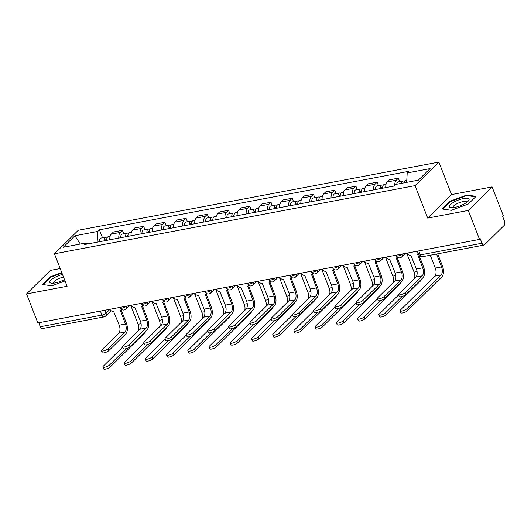 <?xml version="1.0" encoding="UTF-8"?>
<svg xmlns="http://www.w3.org/2000/svg" width="531" height="531" viewBox="0 0 531 531"><rect width="100%" height="100%" fill="white"/><g stroke="black" fill="none" stroke-linecap="round" stroke-linejoin="round"><path stroke-width="0.8" d="M60.195 268.553L50.385 270.405L26.55 293.935L37.847 322.908L479.546 239.415L468.249 210.435L492.084 186.912L451.536 194.578L438.878 162.101L78.276 230.268L54.441 253.798L415.043 185.631L427.701 218.102L468.249 210.435M492.084 186.912L503.388 215.885L502.691 216.575L504.45 221.088A3.259 1.719 79.3 0 1 504.198 225.37L484.531 244.778A3.259 1.719 79.3 0 1 484 245.07L422.357 256.725A3.259 1.719 -100.7 0 1 420.36 254.893L482.002 243.238A3.259 1.719 79.3 0 0 484 245.07M26.55 293.935L67.098 286.269L54.441 253.798M100.386 311.086L101.945 315.089A3.259 1.719 -100.7 0 0 103.943 316.914L42.301 328.57A3.259 1.719 -100.7 0 1 40.303 326.738L101.945 315.089A3.259 0.923 -21.3 0 0 106.054 313.197L109.93 309.374M38.743 322.742L40.303 326.738M482.002 243.238L480.243 238.724L479.546 239.415M394.725 185.266A7.5 3.956 -100.7 0 1 396.239 180.248L398.363 178.157L389.382 179.856L387.258 181.947A7.5 3.956 79.3 0 0 385.765 187.616M399.704 181.609L398.363 178.157M373.519 189.932A7.5 3.956 -100.7 0 1 375.012 184.264L377.129 182.173L368.149 183.865L366.032 185.963A7.5 3.956 79.3 0 0 364.538 191.625M378.477 185.624L377.129 182.173M352.292 193.941A7.5 3.956 -100.7 0 1 353.785 188.273L355.903 186.182L346.922 187.881L344.805 189.972A7.5 3.956 79.3 0 0 343.311 195.64M357.25 189.633L355.903 186.182M331.065 197.957A7.5 3.956 -100.7 0 1 332.559 192.288L334.676 190.198L325.695 191.897L323.578 193.988A7.5 3.956 79.3 0 0 322.085 199.649M336.023 193.649L334.676 190.198M309.839 201.966A7.5 3.956 -100.7 0 1 311.332 196.304L313.449 194.207L304.469 195.906L302.351 197.997A7.5 3.956 79.3 0 0 300.858 203.665M314.797 197.658L313.449 194.207M288.605 205.982A7.5 3.956 -100.7 0 1 290.099 200.313L292.223 198.222L283.242 199.921L281.118 202.012A7.5 3.956 79.3 0 0 279.625 207.681M293.563 201.674L292.223 198.222M267.378 209.991A7.5 3.956 -100.7 0 1 268.872 204.329L270.996 202.238L262.015 203.931L259.891 206.028A7.5 3.956 79.3 0 0 258.398 211.69M272.337 205.683L270.996 202.238M246.152 214.006A7.5 3.956 -100.7 0 1 247.645 208.338L249.762 206.247L240.782 207.946L238.665 210.037A7.5 3.956 79.3 0 0 237.171 215.705M251.11 209.699L249.762 206.247M224.925 218.022A7.5 3.956 -100.7 0 1 226.418 212.354L228.536 210.263L219.555 211.962L217.438 214.053A7.5 3.956 79.3 0 0 215.944 219.715M229.883 213.714L228.536 210.263M203.698 222.031A7.5 3.956 -100.7 0 1 205.192 216.363L207.309 214.272L198.328 215.971L196.211 218.062A7.5 3.956 79.3 0 0 194.718 223.73M208.656 217.723L207.309 214.272M182.472 226.047A7.5 3.956 -100.7 0 1 183.965 220.378L186.082 218.287L177.102 219.987L174.984 222.077A7.5 3.956 79.3 0 0 173.491 227.739M187.43 221.739L186.082 218.287M161.245 230.056A7.5 3.956 -100.7 0 1 162.738 224.394L164.856 222.297L155.875 223.996L153.751 226.087A7.5 3.956 79.3 0 0 152.258 231.755M166.203 225.748L164.856 222.297M140.011 234.071A7.5 3.956 -100.7 0 1 141.505 228.403L143.629 226.312L134.648 228.011L132.524 230.102A7.5 3.956 79.3 0 0 131.031 235.771M144.97 229.764L143.629 226.312M118.785 238.08A7.5 3.956 -100.7 0 1 120.278 232.419L122.402 230.328L113.415 232.02L111.298 234.118A7.5 3.956 79.3 0 0 109.804 239.78M123.743 233.773L122.402 230.328M406.653 182.365L407.211 172.94L430.077 168.619L418.401 180.142L395.535 184.463L393.902 186.076L84.469 244.572L86.102 242.959L63.242 247.28L74.917 235.757L97.777 231.436L97.14 242.176M407.211 172.94L408.85 171.327L99.41 229.823L97.777 231.436M438.878 162.101L415.043 185.631M451.536 194.578L427.701 218.102M442.071 208.962L451.337 210.303L468.335 203.997L476.081 196.357L466.822 195.016L449.817 201.322L442.071 208.962M61.769 272.595L50.299 276.843L42.56 284.49L51.819 285.824L65.021 280.932M102.516 237.788L99.41 229.823M87.734 243.955L86.102 242.959M80.34 244.048L74.917 235.757M450.022 201.846L449.817 201.322M467.048 195.594L466.822 195.016M50.505 277.368L50.299 276.843M419.039 255.331L423.565 266.934A8.23 4.341 -100.7 0 1 422.922 277.753L405.93 294.519A3.75 1.062 158.7 0 1 402.166 296.451A3.75 1.062 158.7 0 1 399.305 296.471L398.569 294.579A3.75 1.062 -21.3 0 0 401.429 294.559A3.75 1.062 -21.3 0 0 405.193 292.627L422.185 275.854A6.113 3.226 79.3 0 0 422.663 267.823L417.472 253.951A3.259 2.609 -134.6 0 0 418.295 253.626M422.185 275.854L415.926 277.043L398.934 293.809A3.75 1.062 -21.3 0 0 398.569 294.579M407.078 253.114A3.259 2.609 -134.6 0 0 410.802 255.212L416.404 269.011A6.113 3.226 79.3 0 1 415.926 277.043M437.697 253.825L442.456 266.031A8.23 4.341 -100.7 0 1 441.819 276.85L407.45 310.761A3.75 1.062 158.7 0 1 403.686 312.699A3.75 1.062 158.7 0 1 400.825 312.719L400.089 310.821A3.75 1.062 -21.3 0 0 402.949 310.801A3.75 1.062 -21.3 0 0 406.713 308.869L441.075 274.952A6.113 3.226 79.3 0 0 441.553 266.92L436.535 254.044M430.276 255.225L435.294 268.102A6.113 3.226 79.3 0 1 434.816 276.14L400.454 310.051A3.75 1.062 -21.3 0 0 400.089 310.821M403.952 182.87A4.075 2.151 -100.7 0 1 405.405 180.533L406.779 180.274M401.642 183.308A4.075 2.151 -100.7 0 1 403.089 180.971A4.075 2.151 -100.7 0 1 404.37 181.403M396.743 184.237A4.075 2.151 -100.7 0 1 398.19 181.894L403.089 180.971M397.128 257.595L402.339 270.943A8.23 4.341 -100.7 0 1 401.695 281.762L384.703 298.535A3.75 1.062 158.7 0 1 380.939 300.466A3.75 1.062 158.7 0 1 378.079 300.486L377.342 298.595A3.75 1.062 -21.3 0 0 380.203 298.575A3.75 1.062 -21.3 0 0 383.966 296.637L400.958 279.87A6.113 3.226 79.3 0 0 401.429 271.839L396.245 257.966A3.259 2.609 -134.6 0 0 397.4 257.376A3.259 2.609 -134.6 0 0 397.493 257.276L397.4 257.376M400.958 279.87L394.699 281.052L377.707 297.825A3.75 1.062 -21.3 0 0 377.342 298.595M385.851 257.123A3.259 2.609 -134.6 0 0 389.575 259.228L395.17 273.02A6.113 3.226 79.3 0 1 394.699 281.052M375.902 261.61L381.105 274.958A8.23 4.341 -100.7 0 1 380.468 285.778L363.476 302.544A3.75 1.062 158.7 0 1 359.713 304.475A3.75 1.062 158.7 0 1 356.852 304.502L356.115 302.604A3.75 1.062 -21.3 0 0 358.976 302.584A3.75 1.062 -21.3 0 0 362.733 300.652L379.725 283.886A6.113 3.226 79.3 0 0 380.203 275.848L375.012 261.975A3.259 2.609 -134.6 0 0 376.167 261.385A3.259 2.609 -134.6 0 0 376.267 261.285L376.167 261.385M379.725 283.886L373.466 285.067L356.474 301.834A3.75 1.062 -21.3 0 0 356.115 302.604M364.624 261.139A3.259 2.609 -134.6 0 0 368.348 263.237L373.943 277.036A6.113 3.226 79.3 0 1 373.466 285.067M469.112 199.271A10.593 3.007 -21.3 0 0 458.678 199.928A10.593 3.007 -21.3 0 0 449.272 206.625A10.593 3.007 -21.3 0 0 451.277 207.694A10.593 3.007 -21.3 0 0 468.223 201.083A10.593 3.007 -21.3 0 0 469.112 199.271M466.643 202.43A7.255 2.058 -21.3 0 0 466.656 202.158A7.255 2.058 -21.3 0 0 466.623 202.039A7.255 2.058 -21.3 0 0 459.315 202.676A7.255 2.058 -21.3 0 0 453.069 207.19A7.255 2.058 -21.3 0 0 453.102 207.309A7.255 2.058 -21.3 0 0 453.355 207.614M442.721 209.055L450.222 201.654L466.696 195.547L475.597 196.835M62.472 274.401A10.593 3.007 -21.3 0 0 49.755 282.153A10.593 3.007 -21.3 0 0 51.759 283.215A10.593 3.007 -21.3 0 0 64.49 279.578M63.534 277.129A7.255 2.058 -21.3 0 0 56.698 279.638A7.255 2.058 -21.3 0 0 53.558 282.718A7.255 2.058 -21.3 0 0 53.585 282.831A7.255 2.058 -21.3 0 0 53.837 283.136M43.203 284.583L50.704 277.175L61.935 273.014M421.733 278.928A8.23 4.341 -100.7 0 1 420.585 280.859L386.223 314.777A3.75 1.062 158.7 0 1 382.459 316.708A3.75 1.062 158.7 0 1 379.599 316.728L378.862 314.837A3.75 1.062 -21.3 0 0 381.723 314.817A3.75 1.062 -21.3 0 0 385.486 312.885L402.12 296.464M398.681 294.864L379.227 314.067A3.75 1.062 -21.3 0 0 378.862 314.837M382.718 188.193A4.075 2.151 -100.7 0 1 384.178 184.542L386.07 184.184M414.532 278.41A6.113 3.226 79.3 0 0 414.067 272.118L406.686 253.187M381.543 188.412A1.958 1.029 -100.7 0 1 382.254 187.065A1.958 1.029 -100.7 0 1 382.705 187.151M380.402 188.624A4.075 2.151 -100.7 0 1 381.862 184.98A4.075 2.151 -100.7 0 1 383.143 185.419M375.503 189.554A4.075 2.151 -100.7 0 1 376.964 185.91L381.862 184.98M400.5 282.937A8.23 4.341 -100.7 0 1 399.358 284.875L364.996 318.786A3.75 1.062 158.7 0 1 361.233 320.724A3.75 1.062 158.7 0 1 358.372 320.744L357.635 318.852A3.75 1.062 -21.3 0 0 360.496 318.826A3.75 1.062 -21.3 0 0 364.259 316.894L380.893 300.48M377.455 298.88L358 318.082A3.75 1.062 -21.3 0 0 357.635 318.852M361.492 192.202A4.075 2.151 -100.7 0 1 362.945 188.558L364.843 188.2M393.305 282.426A6.113 3.226 79.3 0 0 392.84 276.133L385.46 257.196M360.317 192.428A1.958 1.029 -100.7 0 1 361.027 191.074A1.958 1.029 -100.7 0 1 361.478 191.167M359.175 192.64A4.075 2.151 -100.7 0 1 360.635 188.996A4.075 2.151 -100.7 0 1 361.916 189.428M354.277 193.569A4.075 2.151 -100.7 0 1 355.737 189.919L360.635 188.996M354.675 265.619L359.879 278.974A8.23 4.341 -100.7 0 1 359.235 289.787L342.249 306.56A3.75 1.062 158.7 0 1 338.486 308.491A3.75 1.062 158.7 0 1 335.625 308.511L334.888 306.619A3.75 1.062 -21.3 0 0 337.749 306.599A3.75 1.062 -21.3 0 0 341.506 304.668L358.498 287.895A6.113 3.226 79.3 0 0 358.976 279.864L353.785 265.991A3.259 2.609 -134.6 0 0 354.94 265.4A3.259 2.609 -134.6 0 0 355.04 265.301L354.94 265.4M358.498 287.895L352.239 289.076L335.247 305.849A3.75 1.062 -21.3 0 0 334.888 306.619M343.391 265.148A3.259 2.609 -134.6 0 0 347.121 267.252L352.717 281.045A6.113 3.226 79.3 0 1 352.239 289.076M333.448 269.635L338.652 282.983A8.23 4.341 -100.7 0 1 338.008 293.802L321.016 310.569A3.75 1.062 158.7 0 1 317.259 312.507A3.75 1.062 158.7 0 1 314.398 312.527L313.655 310.635A3.75 1.062 -21.3 0 0 316.516 310.608A3.75 1.062 -21.3 0 0 320.279 308.677L337.271 291.911A6.113 3.226 79.3 0 0 337.749 283.879L332.559 270.007A3.259 2.609 -134.6 0 0 333.714 269.409A3.259 2.609 -134.6 0 0 333.807 269.31L333.714 269.409M337.271 291.911L331.012 293.092L314.02 309.858A3.75 1.062 -21.3 0 0 313.655 310.635M322.164 269.164A3.259 2.609 -134.6 0 0 325.895 271.268L331.49 285.061A6.113 3.226 79.3 0 1 331.012 293.092M312.221 273.651L317.425 286.999A8.23 4.341 -100.7 0 1 316.781 297.811L299.789 314.584A3.75 1.062 158.7 0 1 296.026 316.516A3.75 1.062 158.7 0 1 293.165 316.536L292.428 314.644A3.75 1.062 -21.3 0 0 295.289 314.624A3.75 1.062 -21.3 0 0 299.053 312.693L316.045 295.92A6.113 3.226 79.3 0 0 316.522 287.888L311.332 274.016A3.259 2.609 -134.6 0 0 312.487 273.425A3.259 2.609 -134.6 0 0 312.58 273.326L312.487 273.425M316.045 295.92L309.785 297.108L292.793 313.874A3.75 1.062 -21.3 0 0 292.428 314.644M300.938 273.173A3.259 2.609 -134.6 0 0 304.661 275.277L310.263 289.07A6.113 3.226 79.3 0 1 309.785 297.108M379.273 286.952A8.23 4.341 -100.7 0 1 378.132 288.884L343.769 322.802A3.75 1.062 158.7 0 1 340.006 324.733A3.75 1.062 158.7 0 1 337.145 324.753L336.408 322.861A3.75 1.062 -21.3 0 0 339.269 322.841A3.75 1.062 -21.3 0 0 343.033 320.91L359.66 304.495M356.221 302.889L336.767 322.091A3.75 1.062 -21.3 0 0 336.408 322.861M340.258 196.218A4.075 2.151 -100.7 0 1 341.718 192.567L343.617 192.209M372.078 286.435A6.113 3.226 79.3 0 0 371.614 280.142L364.233 261.212M339.09 196.437A1.958 1.029 -100.7 0 1 339.8 195.089A1.958 1.029 -100.7 0 1 340.245 195.176M337.948 196.656A4.075 2.151 -100.7 0 1 339.409 193.005A4.075 2.151 -100.7 0 1 340.69 193.443M333.05 197.578A4.075 2.151 -100.7 0 1 334.51 193.934L339.409 193.005M358.047 290.961A8.23 4.341 -100.7 0 1 356.905 292.9L322.543 326.817A3.75 1.062 158.7 0 1 318.779 328.749A3.75 1.062 158.7 0 1 315.918 328.769L315.182 326.877A3.75 1.062 -21.3 0 0 318.042 326.857A3.75 1.062 -21.3 0 0 321.799 324.919L338.433 308.504M334.995 306.905L315.54 326.107A3.75 1.062 -21.3 0 0 315.182 326.877M319.031 200.227A4.075 2.151 -100.7 0 1 320.492 196.583L322.39 196.224M350.852 290.45A6.113 3.226 79.3 0 0 350.387 284.158L343.006 265.221M317.863 200.452A1.958 1.029 -100.7 0 1 318.573 199.105A1.958 1.029 -100.7 0 1 319.018 199.191M316.722 200.665A4.075 2.151 -100.7 0 1 318.182 197.021A4.075 2.151 -100.7 0 1 319.463 197.452M311.823 201.594A4.075 2.151 -100.7 0 1 313.283 197.944L318.182 197.021M336.82 294.977A8.23 4.341 -100.7 0 1 335.678 296.909L301.309 330.826A3.75 1.062 158.7 0 1 297.552 332.758A3.75 1.062 158.7 0 1 294.692 332.778L293.948 330.886A3.75 1.062 -21.3 0 0 296.809 330.866A3.75 1.062 -21.3 0 0 300.573 328.935L317.206 312.52M313.768 310.92L294.313 330.116A3.75 1.062 -21.3 0 0 293.948 330.886M297.805 204.243A4.075 2.151 -100.7 0 1 299.265 200.599L301.163 200.24M329.625 294.459A6.113 3.226 79.3 0 0 329.154 288.167L321.773 269.237M296.637 204.462A1.958 1.029 -100.7 0 1 297.347 203.114A1.958 1.029 -100.7 0 1 297.791 203.207M295.495 204.681A4.075 2.151 -100.7 0 1 296.955 201.03A4.075 2.151 -100.7 0 1 298.23 201.468M290.596 205.603A4.075 2.151 -100.7 0 1 292.05 201.959L296.955 201.03M290.995 277.66L296.198 291.008A8.23 4.341 -100.7 0 1 295.555 301.827L278.563 318.6A3.75 1.062 158.7 0 1 274.799 320.532A3.75 1.062 158.7 0 1 271.938 320.551L271.202 318.66A3.75 1.062 -21.3 0 0 274.062 318.64A3.75 1.062 -21.3 0 0 277.826 316.702L294.818 299.935A6.113 3.226 79.3 0 0 295.296 291.904L290.105 278.032A3.259 2.609 -134.6 0 0 291.26 277.441A3.259 2.609 -134.6 0 0 291.353 277.341L291.26 277.441M294.818 299.935L288.559 301.117L271.567 317.89A3.75 1.062 -21.3 0 0 271.202 318.66M279.711 277.189A3.259 2.609 -134.6 0 0 283.435 279.293L289.037 293.085A6.113 3.226 79.3 0 1 288.559 301.117M315.593 298.993A8.23 4.341 -100.7 0 1 314.452 300.924L280.083 334.842A3.75 1.062 158.7 0 1 276.319 336.773A3.75 1.062 158.7 0 1 273.458 336.793L272.722 334.902A3.75 1.062 -21.3 0 0 275.582 334.882A3.75 1.062 -21.3 0 0 279.346 332.95L295.979 316.529M292.541 314.929L273.087 334.132A3.75 1.062 -21.3 0 0 272.722 334.902M276.578 208.252A4.075 2.151 -100.7 0 1 278.038 204.608L279.93 204.249M308.398 298.475A6.113 3.226 79.3 0 0 307.927 292.183L300.546 273.253M275.403 208.477A1.958 1.029 -100.7 0 1 276.12 207.13A1.958 1.029 -100.7 0 1 276.565 207.216M274.261 208.69A4.075 2.151 -100.7 0 1 275.722 205.046A4.075 2.151 -100.7 0 1 277.003 205.484M269.363 209.619A4.075 2.151 -100.7 0 1 270.823 205.975L275.722 205.046M269.761 281.676L274.972 295.024A8.23 4.341 -100.7 0 1 274.328 305.843L257.336 322.609A3.75 1.062 158.7 0 1 253.572 324.541A3.75 1.062 158.7 0 1 250.712 324.56L249.975 322.669A3.75 1.062 -21.3 0 0 252.836 322.649A3.75 1.062 -21.3 0 0 256.599 320.717L273.591 303.944A6.113 3.226 79.3 0 0 274.069 295.913L268.878 282.041A3.259 2.609 -134.6 0 0 270.033 281.45A3.259 2.609 -134.6 0 0 270.126 281.35L270.033 281.45M273.591 303.944L267.332 305.133L250.34 321.899A3.75 1.062 -21.3 0 0 249.975 322.669M258.484 281.204A3.259 2.609 -134.6 0 0 262.208 283.302L267.803 297.101A6.113 3.226 79.3 0 1 267.332 305.133M294.366 303.002A8.23 4.341 -100.7 0 1 293.225 304.94L258.856 338.851A3.75 1.062 158.7 0 1 255.092 340.789A3.75 1.062 158.7 0 1 252.232 340.809L251.495 338.911A3.75 1.062 -21.3 0 0 254.356 338.891A3.75 1.062 -21.3 0 0 258.119 336.959L274.753 320.545M271.314 318.945L251.86 338.141A3.75 1.062 -21.3 0 0 251.495 338.911M255.351 212.267A4.075 2.151 -100.7 0 1 256.812 208.623L258.703 208.265M287.171 302.491A6.113 3.226 79.3 0 0 286.7 296.192L279.319 277.262M254.176 212.486A1.958 1.029 -100.7 0 1 254.887 211.139A1.958 1.029 -100.7 0 1 255.338 211.232M253.035 212.705A4.075 2.151 -100.7 0 1 254.495 209.061A4.075 2.151 -100.7 0 1 255.776 209.493M248.136 213.628A4.075 2.151 -100.7 0 1 249.597 209.984L254.495 209.061M248.535 285.685L253.738 299.039A8.23 4.341 -100.7 0 1 253.101 309.852L236.109 326.625A3.75 1.062 158.7 0 1 232.346 328.556A3.75 1.062 158.7 0 1 229.485 328.576L228.748 326.684A3.75 1.062 -21.3 0 0 231.609 326.665A3.75 1.062 -21.3 0 0 235.372 324.733L252.358 307.96A6.113 3.226 79.3 0 0 252.836 299.929L247.652 286.056A3.259 2.609 -134.6 0 0 248.807 285.466A3.259 2.609 -134.6 0 0 248.9 285.366L248.807 285.466M252.358 307.96L246.099 309.142L229.113 325.915A3.75 1.062 -21.3 0 0 228.748 326.684M237.257 285.213A3.259 2.609 -134.6 0 0 240.981 287.317L246.576 301.11A6.113 3.226 79.3 0 1 246.099 309.142M273.133 307.018A8.23 4.341 -100.7 0 1 271.991 308.949L237.629 342.867A3.75 1.062 158.7 0 1 233.866 344.798A3.75 1.062 158.7 0 1 231.005 344.818L230.268 342.926A3.75 1.062 -21.3 0 0 233.129 342.907A3.75 1.062 -21.3 0 0 236.892 340.975L253.526 324.554M250.088 322.954L230.633 342.156A3.75 1.062 -21.3 0 0 230.268 342.926M234.125 216.283A4.075 2.151 -100.7 0 1 235.585 212.632L237.476 212.274M265.938 306.5A6.113 3.226 79.3 0 0 265.473 300.207L258.093 281.277M232.95 216.502A1.958 1.029 -100.7 0 1 233.66 215.155A1.958 1.029 -100.7 0 1 234.111 215.241M231.808 216.714A4.075 2.151 -100.7 0 1 233.268 213.07A4.075 2.151 -100.7 0 1 234.549 213.508M226.91 217.644A4.075 2.151 -100.7 0 1 228.37 214L233.268 213.07M227.308 289.7L232.512 303.048A8.23 4.341 -100.7 0 1 231.874 313.867L214.882 330.634A3.75 1.062 158.7 0 1 211.119 332.565A3.75 1.062 158.7 0 1 208.258 332.592L207.521 330.694A3.75 1.062 -21.3 0 0 210.382 330.674A3.75 1.062 -21.3 0 0 214.139 328.742L231.131 311.976A6.113 3.226 79.3 0 0 231.609 303.938L226.418 290.065A3.259 2.609 -134.6 0 0 227.573 289.475A3.259 2.609 -134.6 0 0 227.673 289.375M231.131 311.976L224.872 313.157L207.88 329.924A3.75 1.062 -21.3 0 0 207.521 330.694M216.031 289.229A3.259 2.609 -134.6 0 0 219.754 291.327L225.35 305.126A6.113 3.226 79.3 0 1 224.872 313.157M251.906 311.027A8.23 4.341 -100.7 0 1 250.765 312.965L216.402 346.876A3.75 1.062 158.7 0 1 212.639 348.814A3.75 1.062 158.7 0 1 209.778 348.834L209.041 346.942A3.75 1.062 -21.3 0 0 211.902 346.916A3.75 1.062 -21.3 0 0 215.666 344.984L232.299 328.57M228.861 326.97L209.406 346.172A3.75 1.062 -21.3 0 0 209.041 346.942M212.898 220.292A4.075 2.151 -100.7 0 1 214.351 216.648L216.25 216.29M244.711 310.516A6.113 3.226 79.3 0 0 244.247 304.223L236.866 285.286M211.723 220.518A1.958 1.029 -100.7 0 1 212.433 219.164A1.958 1.029 -100.7 0 1 212.878 219.257M210.581 220.73A4.075 2.151 -100.7 0 1 212.042 217.086A4.075 2.151 -100.7 0 1 213.323 217.518M205.683 221.659A4.075 2.151 -100.7 0 1 207.143 218.009L212.042 217.086M206.081 293.709L211.285 307.064A8.23 4.341 -100.7 0 1 210.641 317.877L193.649 334.649A3.75 1.062 158.7 0 1 189.892 336.581A3.75 1.062 158.7 0 1 187.031 336.601L186.288 334.709A3.75 1.062 -21.3 0 0 189.149 334.689A3.75 1.062 -21.3 0 0 192.912 332.758L209.904 315.985A6.113 3.226 79.3 0 0 210.382 307.953L205.192 294.081A3.259 2.609 -134.6 0 0 206.347 293.49A3.259 2.609 -134.6 0 0 206.44 293.391M209.904 315.985L203.645 317.166L186.653 333.939A3.75 1.062 -21.3 0 0 186.288 334.709M194.797 293.238A3.259 2.609 -134.6 0 0 198.528 295.342L204.123 309.135A6.113 3.226 79.3 0 1 203.645 317.166M230.68 315.042A8.23 4.341 -100.7 0 1 229.538 316.974L195.176 350.891A3.75 1.062 158.7 0 1 191.412 352.823A3.75 1.062 158.7 0 1 188.551 352.843L187.815 350.951A3.75 1.062 -21.3 0 0 190.675 350.931A3.75 1.062 -21.3 0 0 194.432 349L211.066 332.585M207.628 330.979L188.173 350.181A3.75 1.062 -21.3 0 0 187.815 350.951M191.664 224.308A4.075 2.151 -100.7 0 1 193.125 220.657L195.023 220.299M223.485 314.525A6.113 3.226 79.3 0 0 223.02 308.232L215.639 289.302M190.496 224.527A1.958 1.029 -100.7 0 1 191.206 223.179A1.958 1.029 -100.7 0 1 191.651 223.272M189.355 224.746A4.075 2.151 -100.7 0 1 190.815 221.095A4.075 2.151 -100.7 0 1 192.096 221.533M184.456 225.668A4.075 2.151 -100.7 0 1 185.916 222.024L190.815 221.095M184.854 297.725L190.058 311.073A8.23 4.341 -100.7 0 1 189.414 321.892L172.422 338.659A3.75 1.062 158.7 0 1 168.659 340.597A3.75 1.062 158.7 0 1 165.805 340.617L165.061 338.725A3.75 1.062 -21.3 0 0 167.922 338.698A3.75 1.062 -21.3 0 0 171.686 336.767L188.678 320.001A6.113 3.226 79.3 0 0 189.155 311.969L183.965 298.097A3.259 2.609 -134.6 0 0 185.12 297.499A3.259 2.609 -134.6 0 0 185.213 297.4L185.12 297.499M188.678 320.001L182.418 321.182L165.426 337.948A3.75 1.062 -21.3 0 0 165.061 338.725M173.571 297.254A3.259 2.609 -134.6 0 0 177.301 299.358L182.896 313.151A6.113 3.226 79.3 0 1 182.418 321.182M209.453 319.051A8.23 4.341 -100.7 0 1 208.311 320.989L173.942 354.907A3.75 1.062 158.7 0 1 170.185 356.839A3.75 1.062 158.7 0 1 167.325 356.859L166.588 354.967A3.75 1.062 -21.3 0 0 169.442 354.947A3.75 1.062 -21.3 0 0 173.206 353.009L189.839 336.594M186.401 334.995L166.946 354.197A3.75 1.062 -21.3 0 0 166.588 354.967M170.438 228.317A4.075 2.151 -100.7 0 1 171.898 224.673L173.796 224.314M202.258 318.54A6.113 3.226 79.3 0 0 201.793 312.248L194.412 293.311M169.27 228.542A1.958 1.029 -100.7 0 1 169.98 227.195A1.958 1.029 -100.7 0 1 170.424 227.281M168.128 228.755A4.075 2.151 -100.7 0 1 169.588 225.111A4.075 2.151 -100.7 0 1 170.863 225.542M163.229 229.684A4.075 2.151 -100.7 0 1 164.69 226.033L169.588 225.111M163.628 301.741L168.831 315.089A8.23 4.341 -100.7 0 1 168.188 325.901L151.196 342.674A3.75 1.062 158.7 0 1 147.432 344.606A3.75 1.062 158.7 0 1 144.571 344.626L143.835 342.734A3.75 1.062 -21.3 0 0 146.695 342.714A3.75 1.062 -21.3 0 0 150.459 340.783L167.451 324.01A6.113 3.226 79.3 0 0 167.929 315.978L162.738 302.106A3.259 2.609 -134.6 0 0 163.893 301.515A3.259 2.609 -134.6 0 0 163.986 301.416L163.893 301.515M167.451 324.01L161.192 325.198L144.2 341.964A3.75 1.062 -21.3 0 0 143.835 342.734M152.344 301.263A3.259 2.609 -134.6 0 0 156.068 303.367L161.67 317.16A6.113 3.226 79.3 0 1 161.192 325.198M188.226 323.067A8.23 4.341 -100.7 0 1 187.085 324.999L152.716 358.916A3.75 1.062 158.7 0 1 148.959 360.848A3.75 1.062 158.7 0 1 146.098 360.874L145.355 358.976A3.75 1.062 -21.3 0 0 148.215 358.956A3.75 1.062 -21.3 0 0 151.979 357.024L168.612 340.61M165.174 339.01L145.72 358.206A3.75 1.062 -21.3 0 0 145.355 358.976M149.211 232.332A4.075 2.151 -100.7 0 1 150.671 228.688L152.57 228.33M181.031 322.549A6.113 3.226 79.3 0 0 180.56 316.257L173.179 297.327M148.036 232.551A1.958 1.029 -100.7 0 1 148.753 231.204A1.958 1.029 -100.7 0 1 149.198 231.297M146.901 232.77A4.075 2.151 -100.7 0 1 148.355 229.12A4.075 2.151 -100.7 0 1 149.636 229.558M142.003 233.693A4.075 2.151 -100.7 0 1 143.456 230.049L148.355 229.12M142.401 305.75L147.605 319.098A8.23 4.341 -100.7 0 1 146.961 329.917L129.969 346.69A3.75 1.062 158.7 0 1 126.205 348.621A3.75 1.062 158.7 0 1 123.345 348.641L122.608 346.75A3.75 1.062 -21.3 0 0 125.469 346.73A3.75 1.062 -21.3 0 0 129.232 344.792L146.224 328.025A6.113 3.226 79.3 0 0 146.702 319.994L141.511 306.121A3.259 2.609 -134.6 0 0 142.666 305.531A3.259 2.609 -134.6 0 0 142.759 305.431L142.666 305.531M146.224 328.025L139.965 329.207L122.973 345.98A3.75 1.062 -21.3 0 0 122.608 346.75M131.117 305.279A3.259 2.609 -134.6 0 0 134.841 307.383L140.443 321.175A6.113 3.226 79.3 0 1 139.965 329.207M166.999 327.083A8.23 4.341 -100.7 0 1 165.858 329.014L131.489 362.932A3.75 1.062 158.7 0 1 127.725 364.863A3.75 1.062 158.7 0 1 124.865 364.883L124.128 362.992A3.75 1.062 -21.3 0 0 126.989 362.972A3.75 1.062 -21.3 0 0 130.752 361.04L147.386 344.619M143.947 343.019L124.493 362.222A3.75 1.062 -21.3 0 0 124.128 362.992M127.984 236.341A4.075 2.151 -100.7 0 1 129.445 232.697L131.336 232.339M159.804 326.565A6.113 3.226 79.3 0 0 159.333 320.273L151.952 301.342M126.809 236.567A1.958 1.029 -100.7 0 1 127.526 235.22A1.958 1.029 -100.7 0 1 127.971 235.306M125.668 236.78A4.075 2.151 -100.7 0 1 127.128 233.136A4.075 2.151 -100.7 0 1 128.409 233.574M120.769 237.709A4.075 2.151 -100.7 0 1 122.23 234.065L127.128 233.136M121.168 309.765L126.378 323.113A8.23 4.341 -100.7 0 1 125.734 333.933L108.742 350.699A3.75 1.062 158.7 0 1 104.979 352.63A3.75 1.062 158.7 0 1 102.118 352.65L101.381 350.759A3.75 1.062 -21.3 0 0 104.242 350.739A3.75 1.062 -21.3 0 0 108.005 348.807L124.997 332.034A6.113 3.226 79.3 0 0 125.469 324.003L120.285 310.131A3.259 2.609 -134.6 0 0 121.44 309.54A3.259 2.609 -134.6 0 0 121.533 309.44L121.44 309.54M124.997 332.034L118.738 333.222L101.746 349.989A3.75 1.062 -21.3 0 0 101.381 350.759M109.89 309.294A3.259 2.609 -134.6 0 0 113.614 311.392L119.209 325.191A6.113 3.226 79.3 0 1 118.738 333.222M145.773 331.092A8.23 4.341 -100.7 0 1 144.624 333.03L110.262 366.941A3.75 1.062 158.7 0 1 106.499 368.879A3.75 1.062 158.7 0 1 103.638 368.899L102.901 367.001A3.75 1.062 -21.3 0 0 105.762 366.981A3.75 1.062 -21.3 0 0 109.525 365.049L126.159 348.635M122.721 347.035L103.266 366.231A3.75 1.062 -21.3 0 0 102.901 367.001M106.758 240.357A4.075 2.151 -100.7 0 1 108.218 236.713L110.109 236.355M138.571 330.581A6.113 3.226 79.3 0 0 138.106 324.282L130.726 305.352M105.583 240.576A1.958 1.029 -100.7 0 1 106.293 239.229A1.958 1.029 -100.7 0 1 106.744 239.322M104.441 240.795A4.075 2.151 -100.7 0 1 105.901 237.151A4.075 2.151 -100.7 0 1 107.182 237.583M99.543 241.718A4.075 2.151 -100.7 0 1 101.003 238.074L105.901 237.151M120.145 307.349L120.391 307.973A3.259 0.923 -21.3 0 0 122.037 308.159A3.259 0.923 -21.3 0 0 126.146 306.274L126.219 306.208M126.126 306.221L126.146 306.274A3.259 2.609 45.4 0 1 125.714 309.108L129.239 305.637M141.372 303.34L141.618 303.958A3.259 0.923 -21.3 0 0 143.264 304.15A3.259 0.923 -21.3 0 0 147.379 302.258L147.445 302.192M147.352 302.212L147.379 302.258A3.259 2.609 45.4 0 1 146.948 305.099L150.465 301.621M162.605 299.325L162.844 299.949A3.259 0.923 -21.3 0 0 164.491 300.134A3.259 0.923 -21.3 0 0 168.606 298.249L168.672 298.176M168.586 298.196L168.606 298.249A3.259 2.609 45.4 0 1 168.174 301.084L171.692 297.606M183.832 295.316L184.071 295.933A3.259 0.923 -21.3 0 0 185.717 296.119A3.259 0.923 -21.3 0 0 189.832 294.234L189.906 294.167M189.813 294.181L189.832 294.234A3.259 2.609 45.4 0 1 189.401 297.068L192.919 293.597M205.059 291.3L205.298 291.924A3.259 0.923 -21.3 0 0 206.951 292.11A3.259 0.923 -21.3 0 0 211.059 290.225L211.132 290.152M211.039 290.172L211.059 290.225A3.259 2.609 45.4 0 1 210.628 293.059L214.146 289.581M226.286 287.291L226.531 287.908A3.259 0.923 -21.3 0 0 228.177 288.094A3.259 0.923 -21.3 0 0 232.286 286.209L232.359 286.143M232.266 286.156L232.286 286.209A3.259 2.609 45.4 0 1 231.855 289.043L235.379 285.572M247.512 283.275L247.758 283.899A3.259 0.923 -21.3 0 0 249.404 284.085A3.259 0.923 -21.3 0 0 253.513 282.2L253.586 282.127M253.493 282.147L253.513 282.2A3.259 2.609 45.4 0 1 253.081 285.034L256.606 281.556M268.739 279.26L268.985 279.883A3.259 0.923 -21.3 0 0 270.631 280.069A3.259 0.923 -21.3 0 0 274.739 278.184L274.812 278.118M274.719 278.131L274.739 278.184A3.259 2.609 45.4 0 1 274.308 281.018L277.832 277.547M289.972 275.25L290.211 275.868A3.259 0.923 -21.3 0 0 291.858 276.06A3.259 0.923 -21.3 0 0 295.973 274.169L296.039 274.102M295.953 274.122L295.973 274.169A3.259 2.609 45.4 0 1 295.541 277.009L299.059 273.531M311.199 271.235L311.438 271.859A3.259 0.923 -21.3 0 0 313.084 272.045A3.259 0.923 -21.3 0 0 317.199 270.16L317.266 270.087M317.18 270.106L317.199 270.16A3.259 2.609 45.4 0 1 316.768 272.994L320.286 269.516M332.426 267.226L332.665 267.843A3.259 0.923 -21.3 0 0 334.318 268.029A3.259 0.923 -21.3 0 0 338.426 266.144L338.499 266.077M338.406 266.091L338.426 266.144A3.259 2.609 45.4 0 1 337.995 268.978L341.513 265.507M353.653 263.21L353.892 263.834A3.259 0.923 -21.3 0 0 355.544 264.02A3.259 0.923 -21.3 0 0 359.653 262.135L359.726 262.062M359.633 262.082L359.653 262.135A3.259 2.609 45.4 0 1 359.221 264.969L362.746 261.491M374.879 259.201L375.125 259.818A3.259 0.923 -21.3 0 0 376.771 260.004A3.259 0.923 -21.3 0 0 380.88 258.119L380.953 258.053M380.86 258.066L380.88 258.119A3.259 2.609 45.4 0 1 380.448 260.953L383.973 257.482M396.106 255.185L396.352 255.809A3.259 0.923 -21.3 0 0 397.998 255.995A3.259 0.923 -21.3 0 0 402.106 254.11L402.179 254.037M402.086 254.057L402.106 254.11A3.259 2.609 45.4 0 1 401.675 256.944L405.199 253.466M104.899 310.237L106.054 313.197A3.259 2.609 -134.6 0 1 105.623 316.031L111.045 310.688M132.524 230.102L141.505 228.403M153.751 226.087L162.738 224.394M174.984 222.077L183.965 220.378M196.211 218.062L205.192 216.363M217.438 214.053L226.418 212.354M238.665 210.037L247.645 208.338M259.891 206.028L268.872 204.329M281.118 202.012L290.099 200.313M302.351 197.997L311.332 196.304M323.578 193.988L332.559 192.288M344.805 189.972L353.785 188.273M366.032 185.963L375.012 184.264M387.258 181.947L396.239 180.248M111.298 234.118L120.278 232.419M417.333 251.17L418.713 254.707A3.259 0.923 -21.3 0 0 420.36 254.893L418.8 250.897M405.193 292.627L405.93 294.519M422.663 267.823L416.404 269.011M406.713 308.869L407.45 310.761M435.294 268.102L441.553 266.92M434.816 276.14L441.075 274.952M383.966 296.637L384.703 298.535M401.429 271.839L395.17 273.02M362.733 300.652L363.476 302.544M380.203 275.848L373.943 277.036M385.486 312.885L386.223 314.777M414.067 272.118L417.054 271.553M364.259 316.894L364.996 318.786M392.84 276.133L395.827 275.562M341.506 304.668L342.249 306.56M358.976 279.864L352.717 281.045M320.279 308.677L321.016 310.569M337.749 283.879L331.49 285.061M299.053 312.693L299.789 314.584M316.522 287.888L310.263 289.07M343.033 320.91L343.769 322.802M371.614 280.142L374.601 279.578M321.799 324.919L322.543 326.817M350.387 284.158L353.374 283.594M300.573 328.935L301.309 330.826M329.154 288.167L332.147 287.603M277.826 316.702L278.563 318.6M295.296 291.904L289.037 293.085M279.346 332.95L280.083 334.842M307.927 292.183L310.914 291.619M256.599 320.717L257.336 322.609M274.069 295.913L267.803 297.101M258.119 336.959L258.856 338.851M286.7 296.192L289.687 295.628M235.372 324.733L236.109 326.625M252.836 299.929L246.576 301.11M236.892 340.975L237.629 342.867M265.473 300.207L268.46 299.643M214.139 328.742L214.882 330.634M231.609 303.938L225.35 305.126M215.666 344.984L216.402 346.876M244.247 304.223L247.234 303.652M192.912 332.758L193.649 334.649M210.382 307.953L204.123 309.135M194.432 349L195.176 350.891M223.02 308.232L226.007 307.668M171.686 336.767L172.422 338.659M189.155 311.969L182.896 313.151M173.206 353.009L173.942 354.907M201.793 312.248L204.78 311.684M150.459 340.783L151.196 342.674M167.929 315.978L161.67 317.16M151.979 357.024L152.716 358.916M180.56 316.257L183.553 315.693M129.232 344.792L129.969 346.69M146.702 319.994L140.443 321.175M130.752 361.04L131.489 362.932M159.333 320.273L162.32 319.708M108.005 348.807L108.742 350.699M125.469 324.003L119.209 325.191M109.525 365.049L110.262 366.941M138.106 324.282L141.093 323.718M396.352 255.809A3.259 3.259 0 0 0 401.675 256.944M375.125 259.818A3.259 3.259 0 0 0 380.448 260.953M353.892 263.834A3.259 3.259 0 0 0 359.221 264.969M332.665 267.843A3.259 3.259 0 0 0 337.995 268.978M311.438 271.859A3.259 3.259 0 0 0 316.768 272.994M290.211 275.868A3.259 3.259 0 0 0 295.541 277.009M268.985 279.883A3.259 3.259 0 0 0 274.308 281.018M247.758 283.899A3.259 3.259 0 0 0 253.081 285.034M226.531 287.908A3.259 3.259 0 0 0 231.855 289.043M205.298 291.924A3.259 3.259 0 0 0 210.628 293.059M184.071 295.933A3.259 3.259 0 0 0 189.401 297.068M162.844 299.949A3.259 3.259 0 0 0 168.174 301.084M141.618 303.958A3.259 3.259 0 0 0 146.948 305.099M120.391 307.973A3.259 3.259 0 0 0 125.714 309.108M103.943 316.914A3.259 3.259 0 0 0 105.623 316.031M418.713 254.707A3.259 3.259 0 0 0 422.357 256.725"/></g></svg>
